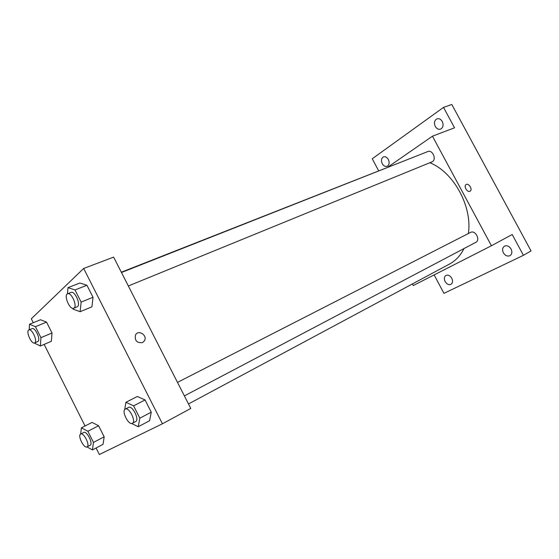 <?xml version="1.0" encoding="UTF-8"?>
<svg xmlns="http://www.w3.org/2000/svg" width="559" height="559" viewBox="0 0 559 559"><rect width="100%" height="100%" fill="white"/><g stroke="black" fill="none" stroke-linecap="round" stroke-linejoin="round"><path stroke-width="0.84" d="M378.604 170.712L372.238 158.763L443.518 107.391L451.812 104.484L531.05 250.942L523.441 255.316L443.958 293.342L434.126 274.909M443.518 107.391L454.544 127.808L432.456 136.186L491.431 245.743L512.198 234.507L523.441 255.316M469.951 191.262C467.261 192.729 463.404 186.154 466.045 184.61C468.631 182.632 472.97 189.522 470.161 191.15L470.161 191.15C472.97 189.522 468.631 182.632 466.045 184.61M511.08 249C512.393 251.941 512.037 254.156 510.004 255.652C507.467 256.658 505.252 255.708 503.366 252.808C502.045 249.852 502.415 247.63 504.484 246.142C506.999 245.163 509.193 246.114 511.08 249M451.77 278.242C453 280.988 452.734 283.015 450.966 284.321C448.772 285.16 446.823 284.231 445.104 281.526C443.874 278.773 444.146 276.747 445.935 275.44C448.108 274.623 450.058 275.552 451.77 278.242M491.431 245.743L413.248 285.537L412.395 283.93M388.33 159.462C389.686 162.704 389.274 164.989 387.101 166.323C385.235 166.841 383.628 165.974 382.265 163.731C380.91 160.482 381.329 158.197 383.523 156.862C385.368 156.359 386.975 157.226 388.33 159.462M442.281 121.513C443.741 125.076 443.175 127.606 440.59 129.122C438.487 129.695 436.712 128.801 435.265 126.446C433.798 122.875 434.378 120.339 436.998 118.829C439.081 118.277 440.841 119.172 442.281 121.513M188.488 403.954L449.597 263.995C455.704 260.697 460.504 255.554 463.998 248.566M468.379 233.536C472.502 206.648 453.733 172.291 429.941 162.76M405.827 160.244L121.317 272.205M387.988 167.015L432.456 136.186M184.379 395.898L475.793 242.354C480.775 240.049 475.276 229.686 470.531 232.432L177.489 382.384M128.332 285.963L432.435 161.67C436.81 159.14 432.38 149.442 427.81 151.566L121.471 272.499M33.267 322.711L31.304 318.798L83.661 268.474L113.624 257.112L190.78 408.447L162.431 423.792L99.348 454.516L96.085 448.004M83.661 268.474L162.431 423.792M142.447 342.611C136.857 343.149 134.544 340.606 135.516 334.974C138.478 329.069 148.044 335.693 144.292 341.011L142.447 342.611L144.292 341.011C148.044 335.693 138.478 329.076 135.516 334.974M40.541 319.755L46.544 322.124L52.008 332.996L51.358 341.311L52.008 332.996L46.544 322.124L40.541 319.755L29.48 324.255L35.434 326.687L40.933 337.657L40.374 346.007L34.232 343.023M137.332 396.499L145.06 399.951L151.258 412.179L149.595 420.717L151.258 412.179L145.06 399.951L137.332 396.499L125.908 402.277L133.594 405.827L139.841 418.181L138.269 426.741L131.554 423.47M85.045 425.986L44.14 344.393M79.867 283.008L86.931 285.251L93.025 297.276L91.928 306.821L93.025 297.276L86.931 285.251L79.867 283.008L67.988 287.64L74.997 289.953L81.139 302.098L80.14 311.698L73.138 309.176L72.712 308.337M92.074 422.408L98.615 425.762L104.163 436.803L103.066 444.293L104.163 436.803L98.615 425.762L92.074 422.408L81.383 427.852L87.882 431.282L93.465 442.428L92.452 449.932L86.98 446.907M80.643 434.091L81.383 427.852M87.043 446.879L90.118 445.257C93.472 443.895 86.806 430.514 83.759 432.491L80.671 434.077C77.317 435.426 83.976 448.835 87.036 446.879L87.043 446.879C90.39 445.523 83.703 432.1 80.671 434.077M87.882 431.282L98.615 425.762M93.465 442.428L104.163 436.803M92.452 449.932L103.066 444.293M29.18 329.831L29.48 324.255M34.588 342.94L38.068 341.402C40.849 339.446 35.056 327.001 32.122 328.622L28.928 329.936C25.504 330.998 31.437 344.623 34.588 342.94L34.896 342.744C37.656 340.794 31.842 328.322 28.928 329.936M35.434 326.687L46.544 322.124M40.933 337.657L52.008 332.996M40.374 346.007L51.358 341.311M124.706 409.586L125.908 402.277M132.378 423.289L135.662 421.563C139.778 419.851 132.336 405.023 128.57 407.413L125.272 409.104C121.149 410.802 128.584 425.665 132.371 423.296L132.378 423.289C136.48 421.591 129.024 406.721 125.272 409.104M133.594 405.827L145.06 399.951M139.841 418.181L151.258 412.179M138.269 426.741L149.595 420.717M67.429 293.845L67.988 287.64M73.718 308.275L77.568 306.605C80.929 304.194 74.64 290.526 71.035 292.406L67.604 293.761C63.391 295.047 69.812 310.259 73.718 308.275L74.151 308.002C77.498 305.591 71.196 291.882 67.604 293.761M74.997 289.953L86.931 285.251M81.139 302.098L93.025 297.276M80.14 311.698L91.928 306.821"/></g></svg>

